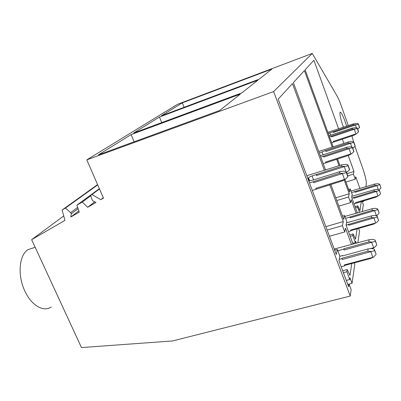 <?xml version="1.0" encoding="UTF-8"?>
<svg xmlns="http://www.w3.org/2000/svg" width="401" height="401" viewBox="0 0 401 401"><rect width="100%" height="100%" fill="white"/><g stroke="black" fill="none" stroke-linecap="round" stroke-linejoin="round"><path stroke-width="0.6" d="M86.811 159.859L103.478 198.129L100.796 199.678L91.959 194.54L90.651 195.307L91.824 199.046C92.375 200.57 93.408 201.528 94.927 201.924L95.974 202.465L87.644 207.282L82.285 202.039L76.852 205.207L79.293 212.109L70.797 217.016L71.328 213.758L70.616 212.655L65.458 208.054L62.125 210.009L64.957 220.395L31.639 239.653L81.473 347.567L172.55 340.96L350.223 296.058L273.627 91.558L86.811 159.859L177.478 104.315L312.269 53.433L337.076 95.999C338.269 98.1 339.577 101.117 340.995 105.052L348.329 125.603M354.374 262.83L354.82 264.038L352.053 283.317L349.076 284.088M31.639 239.653L63.744 215.944M350.223 296.058L351.146 289.632L349.065 284.063L347.767 284.399M352.053 283.317L350.013 277.848L349.757 279.517L346.279 280.429M349.757 279.517L346.855 271.723L347.216 269.537L349.958 275.362L351.777 263.522M51.328 306.955C43.779 312.419 31.549 305.642 24.982 291.311C17.263 275.547 19.098 254.926 28.02 249.638L33.694 247.783M349.065 284.063L348.654 286.77L338.965 260.861L339.883 256.239L337.341 249.417L334.65 250.164M324.414 170.365L292.449 83.614L278.159 99.162L336.259 254.47L337.341 249.417M329.732 184.801L343.281 221.573L325.843 226.63M351.527 244.6L345.482 228.194L344.73 231.948L342.409 225.663L343.281 221.573M330.865 184.45L343.742 219.427L344.574 215.532L346.8 221.588L346.088 225.156L353.086 244.169M325.547 170.004L293.377 82.601L304.414 70.596L332.284 147.212M336.65 159.212L339.02 165.723M344.173 179.889L349.221 193.763L335.792 197.828M356.168 213.392L351.176 199.658L350.584 202.625L348.529 196.996L349.221 193.763M344.99 179.427L349.582 192.064L350.243 188.976L352.218 194.42L351.652 197.252L357.391 213.031M339.903 165.443L337.537 158.926M333.171 146.921L305.141 69.804L313.918 60.25L338.624 128.861M342.304 139.082L343.868 143.418M348.218 155.493L353.978 171.488L346.95 173.683M359.968 188.555L355.732 176.801L355.256 179.202L353.416 174.104L353.978 171.488M363.907 200.685L363.827 201.252L363.652 200.766M365.907 186.751L366.339 183.743C366.404 180.625 365.105 175.182 362.439 167.412L354.975 146.53M351.928 135.904L353.577 141.794M273.627 91.558L312.269 53.433M343.421 127.252L343.391 127.167C340.695 119.267 339.572 114.29 340.023 112.235C340.94 111.784 342.67 114.982 345.211 121.829L346.649 126.17M131.112 134.586L240.294 94.13L219.678 110.481L98.335 154.896L131.112 134.586L134.135 141.794M159.448 117.027L133.623 133.027L241.863 92.887L257.873 80.185L159.448 117.027L161.728 122.606M182.325 102.851L271.908 69.052L259.111 79.203L161.453 115.784L182.325 102.851L184.109 107.298M100.796 199.678L103.303 197.733M91.959 194.54L99.498 188.991M90.651 195.307L99.433 188.846M87.644 207.282L94.701 201.863M82.285 202.039L90.796 195.758M76.852 205.207L99.353 188.665M70.797 217.016L78.867 210.901M71.328 213.758L78.085 208.695M70.616 212.655L77.639 207.427M65.458 208.054L97.709 184.881M62.125 210.009L97.578 184.58M346.855 271.723L343.371 272.645M347.216 269.537L342.66 270.75M339.527 247.597L334.233 249.061M344.73 231.948L329.462 236.294M342.409 225.663L327.131 230.064M363.827 201.252L362.268 201.718M362.344 211.588L363.336 204.68L362.088 201.227M359.476 212.425L357.577 207.197L357.802 205.843L359.918 210.71L361.341 201.447M355.256 179.202L345.953 182.074M353.416 174.104L347.747 175.874M350.243 188.976L348.634 189.462M357.577 207.197L355.492 207.813M357.802 205.843L355.07 206.65M357.857 242.846L359.557 231.026L358.594 228.4M356.344 243.267L355.602 241.242L355.406 242.54L352.855 235.598L353.141 233.903L355.527 239.212L357.126 228.821M355.406 242.54L352.755 243.272M352.855 235.598L350.208 236.344M353.141 233.903L349.667 234.886M350.584 202.625L338.845 206.124M348.529 196.996L336.785 200.53M344.574 215.532L342.529 216.134M339.878 256.279L342.599 255.537L342.529 255.918L368.103 248.926L367.867 251.196L342.088 258.214L342.018 258.6L339.266 259.347M337.842 250.77L339.958 256.259M334.374 249.432L335.567 248.695L369.055 239.738L368.835 241.858L343.893 248.755L343.822 249.116L337.903 250.755M344.7 265.798L344.364 264.901L373.542 257.131L370.529 258.495L344.77 265.407L344.7 265.798L341.166 266.75M344.369 246.254L344.479 246.555M369.055 239.738L372.584 239.317L375.085 240.029L376.654 244.339M368.835 241.858L372.328 242.094C374.043 241.888 374.995 241.477 375.186 240.861L375.226 240.389M343.893 248.755L344.148 249.993L372.328 242.094M343.822 249.116L344.148 249.993M370.133 248.665L374.318 247.587L372.298 248.54M342.599 255.537L342.72 255.863M368.103 248.926L371.752 248.495L374.323 249.257L375.948 253.708M374.479 249.653L374.439 250.159C374.238 250.815 373.256 251.252 371.481 251.467L367.867 251.196M342.088 258.214L342.354 259.502L371.481 251.467M342.018 258.6L342.354 259.502M344.364 264.901L344.77 265.407M374.439 250.159L376.058 254.013M376.018 254.525L373.542 257.131M375.186 240.861L376.75 244.615M376.714 245.096L374.318 247.587M307.833 178.48L308.559 177.833C308.986 177.217 310.158 176.58 312.078 175.924L341.426 166.385L341.868 164.816L345.472 164.38L347.923 164.811L347.938 165.418C347.682 165.879 346.68 166.215 344.93 166.43L341.426 166.385M306.905 175.999L308.524 175.182L341.868 164.816M308.805 181.087L314.153 179.728L339.948 171.608L339.472 173.287L309.502 182.951M339.948 171.608L343.677 171.157L346.193 171.623L346.213 172.285C345.948 172.776 344.905 173.132 343.096 173.352L339.472 173.287M313.472 181.452L313.712 182.686L343.096 173.352M313.356 181.738L313.712 182.686M312.314 190.46L342.253 180.921L345.251 179.282L344.504 179.432L342.419 173.688M344.504 179.432L315.818 188.33L316.163 189.272M316.274 174.36L316.504 175.543L344.93 166.43M316.163 174.63L316.504 175.543M308.389 178.234L309.407 180.951M345.251 179.282L347.873 176.851L347.893 176.275M315.818 188.33L316.274 188.971M346.439 172.27L347.005 172.169L349.537 169.844L349.557 169.307M346.509 172.455L347.005 172.169M346.559 222.786L371.532 215.858L371.346 217.618L346.093 225.172M344.9 216.42L372.273 208.685L372.103 210.35L345.602 218.334M350.875 230.891L350.579 230.089L375.702 222.936L373.682 224.109L350.925 230.58L350.875 230.891L348.449 231.577M372.273 208.685L375.396 208.314L377.642 208.861L379.025 212.7M372.103 210.35L375.201 210.485L377.717 209.487L377.747 209.116M349.983 216.791L350.213 217.853L375.201 210.485M349.928 217.071L350.213 217.853M375.983 215.603L376.955 215.387L376.354 215.693M348.97 222.089L349.065 222.344M371.532 215.858L374.745 215.472L377.05 216.059L378.479 220.004M377.166 216.334L377.13 216.725C376.965 217.237 376.098 217.588 374.539 217.778L371.346 217.618M348.574 224.174L348.81 225.277L374.539 217.778M348.519 224.475L348.81 225.277M350.579 230.089L350.925 230.58M377.13 216.725L378.554 220.209M378.524 220.61L376.344 222.816M377.717 209.487L379.09 212.886M379.065 213.262L376.955 215.387M319.321 153.087L325.707 150.465L347.993 143.172L348.339 141.949L351.517 141.563L353.722 141.884L353.732 142.335L351.096 143.157L347.993 143.172M318.73 151.483L348.339 141.949M320.274 155.678L346.845 147.222L346.479 148.515L320.785 157.062M346.845 147.222L350.123 146.821L352.389 147.167L352.399 147.653L349.677 148.515L346.479 148.515M323.532 155.974L323.747 157.032L349.677 148.515M323.442 156.2L323.747 157.032M323.236 163.723L348.91 155.272L351.557 153.763L350.905 153.894L349.081 148.816M350.905 153.894L325.587 162.039L325.893 162.871M325.707 150.465L325.918 151.488L351.096 143.157M325.622 150.676L325.918 151.488M351.557 153.763L353.842 151.693L353.867 151.267M325.587 162.039L325.978 162.641M352.795 148.27L355.136 146.26L355.156 145.864M351.842 196.305L374.233 189.793L374.088 191.202L351.953 198.069M351 191.061L374.83 184.044L374.689 185.377L351.557 192.6M355.742 203.347L355.481 202.625L377.973 195.934L376.168 197.046L354.053 203.848M374.83 184.044L377.627 183.703L379.667 184.139L380.9 187.593M374.689 185.377L377.471 185.452L379.722 184.62L379.742 184.325M354.82 191.397L355.03 192.33L377.471 185.452M354.775 191.623L355.03 192.33M374.233 189.793L377.105 189.447L379.196 189.904L380.464 193.452M379.276 190.104L379.251 190.42L376.94 191.287L374.088 191.202M353.692 197.322L353.908 198.284L376.94 191.287M353.642 197.563L353.908 198.284M355.481 202.625L355.787 203.101M379.251 190.42L380.514 193.598M380.494 193.914L378.554 195.823M379.722 184.62L380.95 187.728M380.925 188.029L379.105 189.828M328.279 133.458L353.171 124.861L353.446 123.884L356.294 123.533L358.299 123.774L358.304 124.125L355.958 124.811L353.171 124.861M327.868 132.33L353.446 123.884M329.086 135.678L352.258 128.094L351.968 129.122L329.487 136.776M352.258 128.094L355.181 127.734L357.236 127.989L357.241 128.365L354.825 129.082L351.968 129.122M331.427 135.974L331.632 136.901L354.825 129.082M331.356 136.15L331.632 136.901M331.662 142.761L354.123 135.177L356.494 133.784L355.913 133.904L354.294 129.353M355.913 133.904L333.261 141.393L333.532 142.139M333.166 131.568L333.366 132.47L355.958 124.811M333.101 131.739L333.366 132.47M356.494 133.784L358.549 131.658M333.261 141.393L333.602 141.954M357.712 129.302L359.577 127.348M371.682 242.394L373.612 247.713M370.81 251.773L372.805 257.262M345.993 171.493L344.274 166.756M313.482 179.688L312.078 175.924M309.697 180.876L308.559 177.833M347.963 176.47L346.309 171.909M347.873 176.851L346.213 172.285M349.622 169.488L348.028 165.072M349.537 169.844L347.938 165.418M374.624 210.756L376.323 215.502M373.948 218.059L375.702 222.936M351.762 146.936L350.519 143.453M323.066 154.771L321.998 151.864M353.913 151.398L352.469 147.362M353.842 151.693L352.399 147.653M355.201 145.984L353.802 142.064M355.136 146.26L353.732 142.335M376.955 185.703L378.323 189.558M376.414 191.543L377.973 195.934M356.394 127.769L355.436 125.077M330.68 135.147L329.843 132.831M358.579 131.754L357.296 128.135M358.524 131.984L357.241 128.365M359.607 127.433L358.359 123.904M359.552 127.653L358.304 124.125M35.173 247.302L28.02 249.638"/></g></svg>
